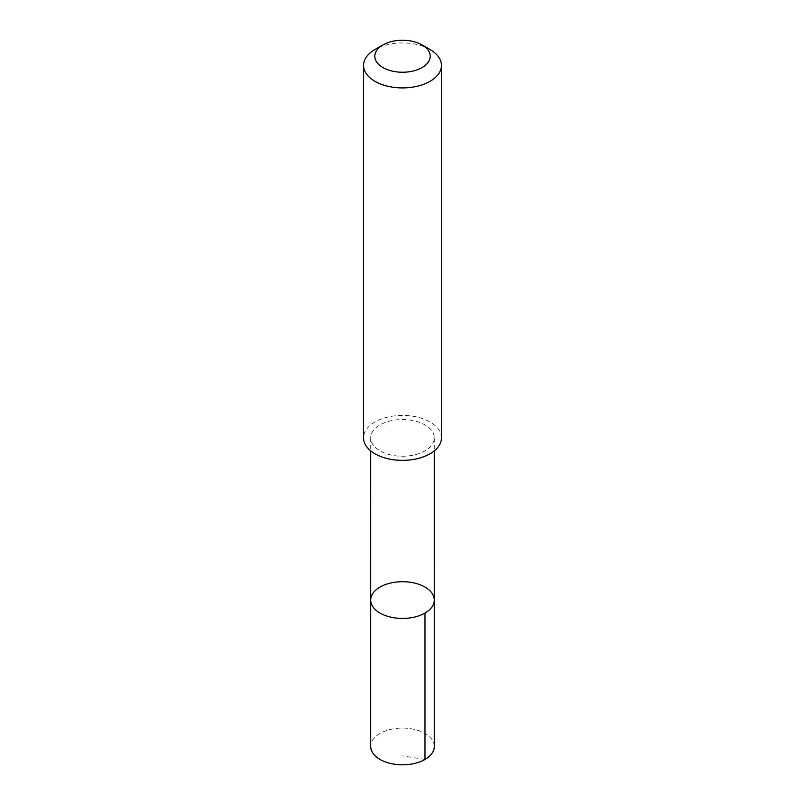 <?xml version="1.0" encoding="UTF-8"?>
<svg xmlns="http://www.w3.org/2000/svg" width="805" height="805" viewBox="0 0 805 805"><rect width="100%" height="100%" fill="white"/><g stroke="black" fill="none" stroke-linecap="round" stroke-linejoin="round"><path stroke-width="0.6" stroke-dasharray="4.03 3.02" d="M434.308 746.446A31.808 18.364 0 0 0 405.076 728.143A31.808 18.364 0 0 0 371.105 743.478A31.808 18.364 0 0 0 370.692 746.446M371.125 434.921A31.798 18.354 0 0 0 370.702 437.88A31.798 18.354 0 0 0 399.924 456.183A31.798 18.354 0 0 0 433.875 440.848A31.798 18.354 0 0 0 434.298 437.88A31.798 18.354 0 0 0 405.076 419.586A31.798 18.354 0 0 0 371.125 434.921M370.692 600.067A31.808 18.364 180 0 1 371.115 597.099A31.808 18.364 180 0 1 405.076 581.763A31.808 18.364 180 0 1 434.308 600.067M441.452 437.87A38.952 22.49 0 0 0 402.5 415.39A38.952 22.49 0 0 0 363.548 437.87M430.041 49.528A38.952 22.49 0 0 0 374.959 49.528M424.99 759.427L402.5 755.895M370.702 437.88L370.702 450.86M434.298 437.88L434.298 450.86"/><path stroke-width="1.21" d="M371.115 597.099A31.808 18.364 180 0 1 405.076 581.763A31.808 18.364 180 0 1 434.308 600.067A31.808 18.364 180 0 1 402.5 618.431A31.808 18.364 180 0 1 370.692 600.067A31.808 18.364 180 0 1 371.115 597.099M370.692 746.446A31.808 18.364 0 0 0 399.924 764.75A31.808 18.364 0 0 0 433.895 749.405A31.808 18.364 0 0 0 434.308 746.446L434.308 600.067A31.808 18.364 180 0 1 402.5 618.431A31.808 18.364 180 0 1 370.692 600.067L370.692 746.446M382.908 44.939L374.959 49.528A38.952 22.49 0 0 0 363.548 65.426L363.548 437.87A38.952 22.49 0 0 0 399.35 460.289A38.952 22.49 0 0 0 440.939 441.502A38.952 22.49 0 0 0 441.452 437.87L441.452 65.426A38.952 22.49 0 0 0 430.041 49.528L422.092 44.939A27.702 15.999 0 0 0 382.908 44.939A27.702 15.999 0 0 0 389.862 70.478A27.702 15.999 0 0 0 429.84 58.825A27.702 15.999 0 0 0 422.092 44.939M363.548 65.426A38.952 22.49 0 0 0 399.35 87.836A38.952 22.49 0 0 0 440.939 69.059A38.952 22.49 0 0 0 441.452 65.426M424.99 613.048L424.99 759.427M370.702 450.86L370.692 600.067M434.298 450.86L434.308 600.067"/></g></svg>
